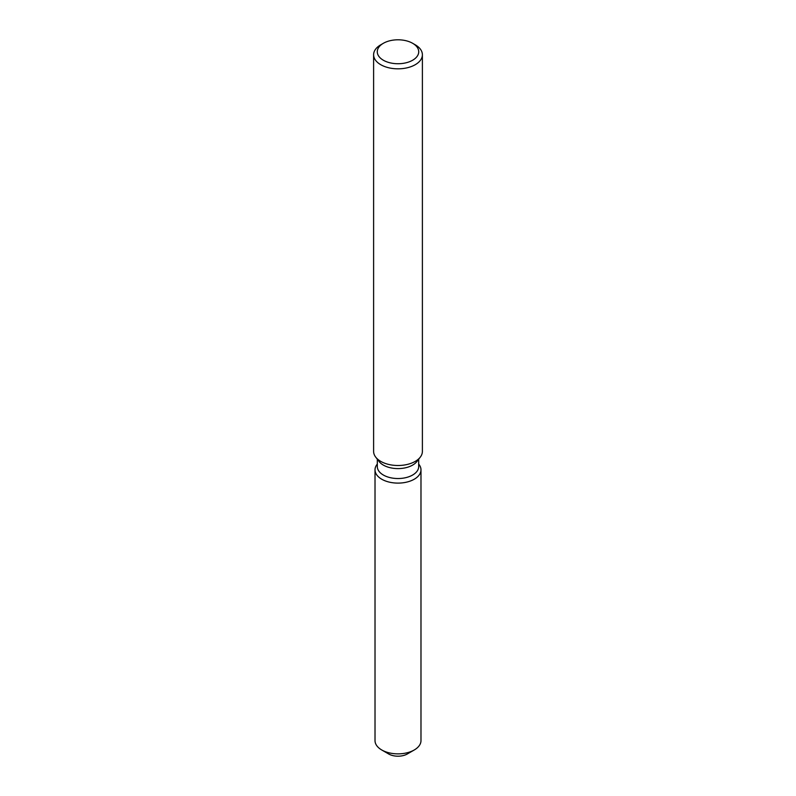 <?xml version="1.0" encoding="UTF-8"?>
<svg xmlns="http://www.w3.org/2000/svg" width="796" height="796" viewBox="0 0 796 796"><rect width="100%" height="100%" fill="white"/><g stroke="black" fill="none" stroke-linecap="round" stroke-linejoin="round"><path stroke-width="1.19" d="M420.985 469.849A22.985 13.263 180 0 1 414.248 479.222A22.985 13.263 180 0 0 418.975 464.426L418.975 464.426A22.985 13.263 180 0 1 420.985 469.849L420.985 740.598A22.985 13.263 180 0 1 414.248 749.981L407.353 753.961A13.224 7.642 180 0 1 386.16 751.971M418.686 459.212L418.686 466.595A20.686 11.94 180 0 1 412.626 475.033A20.686 11.94 180 0 1 390.09 477.63A20.686 11.94 180 0 1 377.314 466.595L377.314 459.212M414.248 479.222A22.985 13.263 180 0 1 384.965 480.774A22.985 13.263 180 0 1 377.025 464.426A22.985 13.263 180 0 0 375.015 469.849A22.985 13.263 180 0 0 389.204 482.097A22.985 13.263 180 0 0 414.248 479.222M412.656 43.302L415.243 44.795A24.387 14.079 180 0 1 422.387 54.755L422.387 451.431A24.387 14.079 180 0 1 420.258 457.173L416.885 461.541A20.686 11.94 180 0 1 412.626 465.103A20.686 11.94 180 0 1 379.115 461.541L375.742 457.173A24.387 14.079 180 0 1 373.613 451.431L373.613 54.755A24.387 14.079 180 0 1 380.757 44.795L383.344 43.302A20.726 11.97 180 0 1 412.656 43.302A20.726 11.97 180 0 1 412.656 60.227A20.726 11.97 180 0 1 383.344 60.227A20.726 11.97 180 0 1 383.344 43.302L380.757 44.795M420.258 457.173A24.387 14.079 180 0 1 415.243 461.381A24.387 14.079 180 0 1 375.742 457.173M422.387 54.755A24.387 14.079 180 0 1 415.243 64.705A24.387 14.079 180 0 1 388.667 67.759A24.387 14.079 180 0 1 373.613 54.755M381.752 749.981L388.647 753.961A13.224 7.642 180 0 0 407.353 753.961L414.248 749.981A22.985 13.263 180 0 1 381.752 749.981A22.985 13.263 180 0 1 375.015 740.598L375.015 469.849"/></g></svg>
